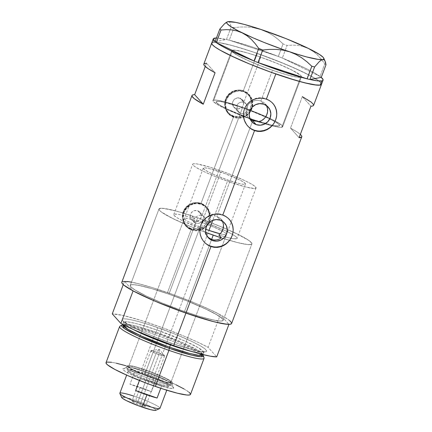 <?xml version="1.0" encoding="UTF-8"?>
<svg xmlns="http://www.w3.org/2000/svg" width="432" height="432" viewBox="0 0 432 432"><rect width="100%" height="100%" fill="white"/><g stroke="black" fill="none" stroke-linecap="round" stroke-linejoin="round"><path stroke-width="0.32" stroke-dasharray="2.16 1.62" d="M251.856 121.754L247.774 117.002L246.332 113.659L246.051 110.036L246.375 108.238L247.919 104.965L249.086 103.583L252.04 101.482L253.741 100.813L257.353 100.305L260.912 100.931L263.855 104.204L260.912 100.931L257.353 100.305L252.871 101.115L249.086 103.583L247.001 106.537L246.051 110.036L246.04 111.856L246.915 115.387L248.346 117.85L250.355 119.583L248.346 117.85A33.836 3.748 -159.4 0 1 216.151 101.752A33.836 3.748 -159.4 0 1 237.389 106.013L236.849 108.232L237.222 110.425L238.464 112.25L240.376 113.405L202.003 215.503L199.919 215.217L197.878 215.746L196.15 217.01L194.978 218.808A33.836 3.748 20.6 0 0 173.756 214.553A33.836 3.748 20.6 0 0 202.268 229.268L201.868 226.298L202.3 223.333L203.558 220.622L205.524 218.387L208.03 216.767L210.886 215.849L213.883 215.687L216.794 216.286L252.704 120.76L250.36 119.588M252.704 120.76L216.794 216.286L220.482 218.5L222.523 221.254L220.482 218.5L216.794 216.286L220.271 220.153L216.794 216.286L213.883 215.687L209.428 216.216L206.717 217.496L203.558 220.622L202.3 223.333L201.868 226.298L202.268 229.268L204.817 232.097A49.626 5.497 -159.4 0 1 158.971 208.996A49.626 5.497 -159.4 0 1 192.472 216.022L192.127 219.299L193.698 222.113L192.127 219.299L192.472 216.022L194.978 218.808L196.15 217.01L197.878 215.746L199.919 215.217L202.003 215.503L197.71 210.735A5.638 5.481 138 0 0 191.543 219.753A5.638 5.481 138 0 0 193.763 221.227L195.572 223.236L193.698 222.113L191.543 219.753M238.464 112.25L236.92 109.355L237.389 106.013L236.849 105.413L238.048 103.702L239.76 102.519L241.758 102.033L243.788 102.325L240.03 98.14A5.638 5.481 138 0 0 233.863 107.158A5.638 5.481 138 0 0 236.083 108.637L240.376 113.405L238.464 112.25L233.863 107.158M234.139 116.888L233.323 115.981A13.532 13.154 138 0 0 249.032 110.678A13.532 13.154 138 0 0 248.119 94.338A13.532 13.154 138 0 0 242.789 90.796L243.605 91.703A13.532 13.154 -42 0 1 248.935 95.245A13.532 13.154 -42 0 1 249.847 111.586A13.532 13.154 -42 0 1 234.139 116.888L239.285 117.601L244.366 116.284L248.611 113.146L251.37 108.659L252.234 103.507L251.057 98.48L248.027 94.333L243.605 91.703L238.459 90.99L233.377 92.308L229.133 95.445L226.373 99.932L225.509 105.084L226.687 110.111L229.716 114.259L234.139 116.888A13.532 13.154 -42 0 1 228.809 113.346A13.532 13.154 -42 0 1 227.896 97.006A13.532 13.154 -42 0 1 243.605 91.703L242.789 90.796A13.532 13.154 138 0 0 227.081 96.098A13.532 13.154 138 0 0 227.993 112.439A13.532 13.154 138 0 0 233.323 115.981L234.139 116.888M191.819 229.478L191.003 228.571A13.532 13.154 138 0 0 206.712 223.268A13.532 13.154 138 0 0 205.799 206.928A13.532 13.154 138 0 0 200.47 203.386L201.285 204.293A13.532 13.154 -42 0 1 206.615 207.835A13.532 13.154 -42 0 1 207.527 224.176A13.532 13.154 -42 0 1 191.819 229.478L196.965 230.191L202.046 228.874L206.291 225.736L209.05 221.249L209.914 216.097L208.737 211.07L205.708 206.923L201.285 204.293L196.139 203.58L191.057 204.898L186.813 208.035L184.054 212.522L183.19 217.674L184.367 222.701L187.396 226.849L191.819 229.478A13.532 13.154 -42 0 1 186.489 225.936A13.532 13.154 -42 0 1 185.576 209.596A13.532 13.154 -42 0 1 201.285 204.293L200.47 203.386A13.532 13.154 138 0 0 184.761 208.688A13.532 13.154 138 0 0 185.674 225.029A13.532 13.154 138 0 0 191.003 228.571L191.819 229.478M233.944 117.412A14.099 13.705 -42 0 1 228.388 113.724A14.099 13.705 -42 0 1 227.437 96.703A14.099 13.705 -42 0 1 243.805 91.179L243.378 90.704L240.737 90.083L238.032 90.013L232.853 91.487L228.539 94.851L225.693 99.581L224.759 104.917L225.887 110.036L227.189 112.288L228.944 114.237L233.944 117.412L233.518 116.937L238.923 117.725L244.301 116.462L248.816 113.303L250.511 111.137L251.743 108.664L252.439 106.007L252.59 103.248L252.196 100.516L251.278 97.913L249.869 95.537L245.84 91.859L243.378 90.704L257.38 53.455A58.649 6.496 -159.4 0 1 321.505 84.348L320.771 82.62L317.93 80.26L313.119 77.258L302.621 71.825L284.002 63.58L257.38 53.455L243.378 90.704L240.737 90.083L238.032 90.013L232.853 91.487L228.539 94.851L225.693 99.581L224.759 104.917L225.887 110.036L227.189 112.288L228.944 114.237L233.518 116.937L201.058 203.299L198.418 202.673L195.712 202.603L190.534 204.077L186.219 207.441L183.373 212.171L182.439 217.507L183.568 222.626L184.869 224.878L186.624 226.827L191.624 230.002A14.099 13.705 -42 0 1 186.068 226.314A14.099 13.705 -42 0 1 185.117 209.293A14.099 13.705 -42 0 1 201.485 203.769L201.058 203.299L233.518 116.937L238.923 117.725L244.301 116.462L248.816 113.303L250.511 111.137L251.743 108.664L252.439 106.007L252.59 103.248L251.278 97.913L249.869 95.537L248.038 93.501L245.84 91.859L243.378 90.704L243.805 91.179A14.099 13.705 -42 0 1 249.356 94.867A14.099 13.705 -42 0 1 250.306 111.888A14.099 13.705 -42 0 1 233.944 117.412L229.333 114.674L226.179 110.354L224.953 105.116L225.85 99.749L228.728 95.078L233.15 91.805L238.442 90.439L241.169 90.542L243.805 91.179L248.411 93.917L251.564 98.237L252.79 103.475L251.894 108.842L249.016 113.513L244.593 116.786L239.301 118.152L236.579 118.049L233.944 117.412M208.278 237.703L205.794 234.517L204.817 232.097L205.794 234.517L207.787 237.114M272.765 103.291A16.918 16.443 138 0 0 272.597 103.097A16.918 16.443 138 0 0 265.934 98.674L266.36 99.144L265.934 98.674A16.918 16.443 138 0 0 246.294 105.3A16.918 16.443 138 0 0 247.439 125.728A16.918 16.443 138 0 0 247.606 125.912M229.187 219.24A16.918 16.443 138 0 0 229.014 219.046A16.918 16.443 138 0 0 222.35 214.623L222.777 215.093L222.35 214.623A16.918 16.443 138 0 0 202.711 221.249A16.918 16.443 138 0 0 203.855 241.677A16.918 16.443 138 0 0 204.023 241.861M209.299 238.324L207.322 236.639M184.518 311.521L211.604 239.468L184.518 311.521L161.989 302.956L146.237 295.979L135.119 290.05L130.88 286.843L130.237 285.46L131.382 284.742L134.271 284.72L141.604 285.989L151.967 288.706L168.912 294.17A49.626 5.497 20.6 0 0 130.259 285.385A49.626 5.497 20.6 0 0 184.518 311.521A49.626 5.497 20.6 0 0 223.171 320.306A49.626 5.497 20.6 0 0 168.912 294.17L187.045 300.953L203.607 308.027L216.076 314.312L222.55 318.848L223.193 320.236L222.048 320.949L219.164 320.971L214.645 320.296L201.469 316.985L184.518 311.521A49.626 5.497 20.6 0 0 223.171 320.306A49.626 5.497 20.6 0 0 168.912 294.17L197.624 217.782A49.626 5.497 -159.4 0 1 251.883 243.918A49.626 5.497 -159.4 0 1 229.592 240.424A49.626 5.497 -159.4 0 1 223.322 238.502A49.626 5.497 -159.4 0 1 221.395 237.886L237.384 242.563L247.876 244.582L238.626 242.87L221.395 237.886A49.626 5.497 -159.4 0 0 223.322 238.502A49.626 5.497 -159.4 0 0 229.592 240.424A49.626 5.497 -159.4 0 0 251.883 243.918L223.171 320.306L251.883 243.918A49.626 5.497 -159.4 0 0 202.878 219.656L223.096 227.578L239.879 235.283L248.6 240.278L251.624 242.914L251.829 244.031L251.381 244.382L247.887 244.582L251.554 244.291L251.807 243.232L248.859 240.462L235.91 233.323L220.153 226.346L197.624 217.782L168.912 294.17L151.967 288.706L138.785 285.395L134.271 284.72L131.382 284.742L130.588 285.012L130.334 286.07L131.868 287.771L135.119 290.05L146.237 295.979L161.989 302.956L179.987 309.911L197.489 315.792L211.826 319.707L220.817 321.052L222.842 320.679L223.193 320.236L223.096 319.621L221.567 317.92L218.311 315.641L207.198 309.712L187.045 300.953L168.912 294.17A49.626 5.497 20.6 0 0 130.259 285.385A49.626 5.497 20.6 0 0 184.518 311.521L209.207 245.846L184.518 311.521M193.698 222.113L195.572 223.236L198.898 223.36L201.76 221.6L202.878 219.656L201.76 221.6L199.962 222.966L197.78 223.538L195.572 223.236L193.763 221.227L195.907 221.524L198.974 220.406L200.945 217.798L201.301 215.649L200.815 213.554L199.552 211.826L197.71 210.735L194.481 210.605L191.678 212.29L190.242 215.217L190.658 218.403L191.921 220.131L193.763 221.227A5.638 5.481 138 0 0 199.93 212.209A5.638 5.481 138 0 0 197.71 210.735L202.003 215.503L204.536 217.361L205.648 220.325L205.384 222.442L202.878 219.656L205.384 222.442L205.648 220.325L205.097 218.268L203.818 216.578L202.003 215.503L240.376 113.405L236.083 108.637L238.226 108.934L241.294 107.816L242.779 106.196L243.551 104.15L243.135 100.964L241.007 98.599L237.886 97.848L234.819 98.96L232.848 101.569L232.492 103.718L233.523 106.742L236.083 108.637A5.638 5.481 138 0 0 242.249 99.619A5.638 5.481 138 0 0 240.03 98.14L243.788 102.325L241.758 102.033L239.76 102.519L238.048 103.702L236.849 105.413A37.222 4.12 20.6 0 0 212.987 100.559A37.222 4.12 20.6 0 0 248.886 118.444L248.346 117.85L227.669 109.269L220.455 105.532L216.616 102.789L216.124 101.903L216.621 101.385L220.471 101.498L227.691 103.102L237.389 106.013L236.849 105.413L225.99 102.13L217.874 100.3L213.527 100.148L212.954 100.721L213.489 101.698L217.771 104.749L225.828 108.918L236.655 113.686L248.886 118.444M260.75 57.202L243.788 102.325L260.75 57.202L277.646 63.628L291.935 70.076L300.24 75.017L301.385 76.291L301.196 77.085L298.436 77.306L292.934 76.356L285.163 74.315L272.457 70.216A37.222 4.12 -159.4 0 1 231.757 50.614A37.222 4.12 -159.4 0 1 260.75 57.202A37.222 4.12 -159.4 0 1 301.444 76.804A37.222 4.12 -159.4 0 1 272.457 70.216L258.854 65.129L246.434 59.821L237.082 55.112L232.222 51.705L231.741 50.668L232.6 50.128L238.156 50.62L248.038 53.104L260.75 57.202M266.657 105.926L263.99 102.622L260.912 100.931L272.457 70.216L260.912 100.931L263.99 102.622L266.247 105.176L266.998 106.699M203.521 204.449L201.058 203.299L198.418 202.673L195.712 202.603L193.061 203.078L188.222 205.556L184.577 209.687L183.373 212.171L182.439 217.507L183.568 222.626L184.869 224.878L186.624 226.827L191.198 229.527L196.603 230.315L201.982 229.052L206.496 225.893L208.192 223.727L209.423 221.254L210.119 218.597L210.271 215.838L209.876 213.106L208.958 210.508L205.718 206.091L203.521 204.449L201.058 203.299L201.485 203.769A14.099 13.705 -42 0 1 207.036 207.457A14.099 13.705 -42 0 1 207.986 224.478A14.099 13.705 -42 0 1 191.624 230.002L191.198 229.527L167.492 292.594L191.198 229.527L196.603 230.315L201.982 229.052L206.496 225.893L208.192 223.727L209.423 221.254L210.119 218.597L210.271 215.838L209.477 211.777L206.669 207.052L203.521 204.449M231.53 322.672L231.617 323.476A58.649 6.496 20.6 0 0 167.492 292.594A58.649 6.496 20.6 0 0 121.813 282.209M302.33 96.644L290.498 128.126A58.649 6.496 -159.4 0 1 300.343 134.384L297.248 132.073L290.498 128.126L299.101 137.689L290.498 128.126L302.33 96.644L310.932 106.207L302.33 96.644A58.649 6.496 20.6 0 1 313.616 105.332M247.774 109.636L268.342 118.211L275.432 121.921L279.115 124.61L279.526 125.464L278.948 125.95L274.946 125.777L267.608 124.114L257.828 121.16L258.363 121.759L269.303 125.08L277.538 126.97L280.303 127.294L282.042 127.186L282.695 126.652L282.242 125.701L278.116 122.699L270.184 118.562L247.234 109.037L247.774 109.636L246.694 111.667L244.874 113.103L242.644 113.708L240.376 113.405L242.644 113.708L244.874 113.103L246.694 111.667L247.774 109.636A33.836 3.748 -159.4 0 1 279.504 125.561A33.836 3.748 -159.4 0 1 257.828 121.16L258.363 121.759A37.222 4.12 20.6 0 0 265.016 123.854A37.222 4.12 20.6 0 0 272.079 125.804A37.222 4.12 20.6 0 0 282.668 126.754A37.222 4.12 20.6 0 0 247.234 109.037L247.217 105.943L246.272 104.107L243.788 102.325L245.56 103.356L246.829 104.981L247.417 106.969L247.234 109.037L247.774 109.636M194.978 218.808L185.636 215.995L178.54 214.375L174.49 214.115L173.767 214.52L173.95 215.26L176.969 217.674L183.217 221.081L202.268 229.268L204.817 232.097L188.66 225.715L171.639 217.96L161.185 211.864L159.354 210.168L158.976 208.985L161.152 208.256L164.36 208.483L177.73 211.48L192.472 216.022L194.978 218.808M213.014 42.314L214.591 38.119L213.014 42.314L218.851 42.579L232.891 45.738L252.067 51.635L273.451 59.368L293.792 67.765L309.998 75.541L319.594 81.513L321.408 83.527L321.505 84.343A58.649 6.496 20.6 0 0 273.856 59.524A58.649 6.496 20.6 0 0 213.014 42.314A58.649 6.496 20.6 0 0 211.702 43.076A58.649 6.496 -159.4 0 1 257.38 53.455L242.05 48.406L228.836 44.674L218.878 42.584L213.025 42.314M206.491 63.185L215.093 72.749L206.491 63.185L205.254 66.485L206.491 63.185A58.649 6.496 20.6 0 0 203.812 64.06M229.721 320.663L223.231 316.397L212.738 310.959L199.141 304.83L183.616 298.523L167.492 292.594L152.167 287.545L138.953 283.813L128.99 281.723M123.142 281.448L122.202 281.772M218.846 235.057L227.615 237.535L233.874 238.766L236.903 238.599L237.092 237.989L236.369 237.055L232.33 234.311L225.239 230.677L205.384 222.442A33.836 3.748 20.6 0 1 237.103 238.361A33.836 3.748 20.6 0 1 230.969 238.291A33.836 3.748 20.6 0 1 224.926 236.839A33.836 3.748 20.6 0 1 218.846 235.057M192.083 95.353L194.659 94.662M301.05 135.086L301.768 136.188M313.513 105.516L313.6 104.711M213.683 246.861L216.95 246.991M228.609 241.423L230.607 238.783M232.913 232.643L233.134 229.376M230.035 220.304L227.88 217.906L225.288 215.989L222.35 214.623L219.191 213.862L215.919 213.732L212.674 214.245L209.569 215.374L206.728 217.08L204.26 219.299L202.262 221.94L200.81 224.905L199.957 228.08L199.735 231.341L200.156 234.571L201.204 237.632L202.835 240.419L204.989 242.816L207.581 244.733M257.261 130.912L260.528 131.042M272.187 125.474L274.19 122.834M276.496 116.694L276.718 113.432M273.618 104.355L271.463 101.957L268.866 100.04L265.934 98.674L262.769 97.913L259.502 97.783L256.257 98.296L253.152 99.425L250.312 101.131L247.844 103.351L245.846 105.991L244.393 108.956L243.535 112.131L243.319 115.398L243.74 118.622L244.782 121.684L246.418 124.47L248.573 126.868L251.165 128.785M265.232 103.804L268.175 107.071M256.937 121.279L257.828 121.16L256.937 121.279M201.485 203.769L206.091 206.507L209.245 210.827L210.47 216.065L209.574 221.432L206.696 226.103L202.273 229.376L196.981 230.742L194.26 230.639L191.624 230.002L187.013 227.264L183.859 222.944L182.984 220.396L182.633 217.706L183.53 212.339L186.408 207.668L190.831 204.395L196.123 203.029L201.485 203.769M191.003 228.571L186.581 225.941L183.551 221.794L182.374 216.767L183.233 211.615L185.998 207.128L190.242 203.99L195.323 202.678L200.47 203.386L204.892 206.015L207.922 210.163L209.099 215.19L208.235 220.342L205.475 224.829L201.231 227.966L196.15 229.284L191.003 228.571M233.323 115.981L228.901 113.351L225.871 109.204L224.694 104.177L225.558 99.025L228.317 94.538L232.562 91.4L237.643 90.083L242.789 90.796L247.212 93.425L250.241 97.573L251.419 102.6L250.555 107.752L247.795 112.239L243.551 115.376L238.469 116.694L233.323 115.981M242.249 99.619L246.272 104.107M199.93 212.209L204.536 217.361M258.363 121.759A37.222 4.12 20.6 0 0 265.016 123.854A37.222 4.12 20.6 0 0 272.079 125.804A37.222 4.12 20.6 0 0 281.837 127.235L300.607 77.285L281.837 127.235A37.222 4.12 20.6 0 0 282.668 126.754A37.222 4.12 20.6 0 0 252.428 111.002A37.222 4.12 20.6 0 0 213.818 100.078L232.594 50.134A37.222 4.12 -159.4 0 1 271.204 61.052A37.222 4.12 -159.4 0 1 301.444 76.804A37.222 4.12 -159.4 0 1 300.607 77.285L301.46 76.745L300.974 75.708L294.138 71.215L283.856 66.28L270.95 60.955L257.375 56.047L245.209 52.304L234.754 50.112L232.594 50.134L231.741 50.674L232.227 51.71L234.036 53.217L239.063 56.203L249.345 61.139L262.256 66.463L275.827 71.372L287.993 75.114L296.903 77.117L300.607 77.285A37.222 4.12 -159.4 0 1 261.997 66.366A37.222 4.12 -159.4 0 1 231.757 50.614A37.222 4.12 -159.4 0 1 232.594 50.134L213.818 100.078A37.222 4.12 20.6 0 0 212.987 100.559A37.222 4.12 20.6 0 0 250.015 118.859M320.857 77.063A58.649 6.496 -159.4 0 1 321.251 77.387A58.649 6.496 -159.4 0 0 320.857 77.063L320.004 76.415A58.649 6.496 -159.4 0 1 320.468 76.761L320.857 77.063M254.405 27.783L247.687 27.005L240.829 27L233.966 27.626L229.246 40.181L278.267 56.435A58.649 6.496 -159.4 0 1 279.693 56.997L278.338 56.457L283.057 43.902L278.159 39.388L272.884 35.392L267.143 32.022L260.89 29.435L254.405 27.783L247.687 27.005L240.829 27L233.966 27.626L229.246 40.181L228.307 39.965A58.649 6.496 -159.4 0 1 229.316 40.208L226.46 39.533L230.137 29.749L226.46 39.533L215.104 41.639A58.649 6.496 -159.4 0 0 215.498 41.958A58.649 6.496 -159.4 0 1 215.104 41.639L226.444 39.533A58.649 6.496 -159.4 0 1 227.405 39.755L216.459 38A58.649 6.496 -159.4 0 1 226.444 39.533A58.649 6.496 -159.4 0 1 227.405 39.755L228.307 39.965A58.649 6.496 -159.4 0 1 229.316 40.208A58.649 6.496 -159.4 0 1 278.267 56.435A58.649 6.496 -159.4 0 1 279.693 56.997L280.984 57.515A58.649 6.496 -159.4 0 1 282.393 58.082A58.649 6.496 -159.4 0 1 320.004 76.415A58.649 6.496 -159.4 0 1 320.468 76.761L320.058 76.442L324.778 63.882L321.235 59.119L317.358 54.859L313.06 51.224L308.297 48.362L303.269 46.44L297.999 45.392L292.55 45.122L287.059 45.5L282.339 58.055L280.984 57.515A58.649 6.496 -159.4 0 1 282.393 58.082L320.058 76.442L324.778 63.882L321.235 59.119L317.358 54.859L313.06 51.224M309.911 79.488A58.649 6.496 -159.4 0 1 308.956 79.272A58.649 6.496 -159.4 0 0 309.911 79.488M258.088 62.586A58.649 6.496 -159.4 0 1 256.667 62.024A58.649 6.496 -159.4 0 0 258.088 62.586M216.356 42.611A58.649 6.496 -159.4 0 1 215.892 42.266A58.649 6.496 -159.4 0 0 216.356 42.611M308.054 79.061A58.649 6.496 -159.4 0 1 307.039 78.818A58.649 6.496 -159.4 0 0 308.054 79.061M255.371 61.511A58.649 6.496 -159.4 0 1 253.967 60.944A58.649 6.496 -159.4 0 0 255.371 61.511M227.178 21.913L226.222 22.426M230.137 29.749L231.179 26.973L230.132 22.896L229.176 21.875L230.132 22.896L231.179 26.973L230.137 29.749M323.989 59.729L324.945 60.755M233.966 27.626L231.179 26.973L233.966 27.626M303.269 46.44L297.999 45.392L292.55 45.122L287.059 45.5L283.057 43.902L278.159 39.388L272.884 35.392L267.143 32.022M325.987 64.827L324.778 63.882L325.987 64.827M282.393 58.082L305.505 68.256L314.096 72.722L320.004 76.415L282.393 58.082M229.316 40.208L251.915 46.861L278.267 56.435L229.316 40.208M283.057 43.902L278.338 56.457L282.339 58.055L287.059 45.5L283.057 43.902M250.312 118.967L236.812 113.751L224.991 108.518L218.322 105.068L213.457 101.66L212.971 100.618L213.818 100.078L217.523 100.246L226.433 102.254L238.604 105.991L252.175 110.9L265.086 116.23L275.368 121.165L281.459 124.956L282.609 126.236L282.425 127.03L279.677 127.251L271.814 125.739L260.302 122.391M153.101 380.052A24.251 2.684 -159.4 0 1 126.835 367.054A24.251 2.684 -159.4 0 1 145.476 371.574L143.991 373.793A27.184 3.013 20.6 0 0 123.093 368.723A27.184 3.013 20.6 0 0 152.539 383.297L153.652 378.583A24.251 2.684 -159.4 0 1 127.143 365.812A24.251 2.684 -159.4 0 1 146.027 370.105L145.476 371.574A24.251 2.684 20.6 0 0 126.587 367.281A24.251 2.684 20.6 0 0 153.101 380.052A24.251 2.684 20.6 0 0 171.99 384.345A24.251 2.684 20.6 0 0 145.476 371.574L146.027 370.105A24.251 2.684 -159.4 0 1 172.541 382.876A24.251 2.684 -159.4 0 1 153.652 378.583L152.539 383.297L157.356 384.912L169.036 388.103L173.092 388.46L173.718 388.066L172.055 386.213L162.994 381.38L148.97 375.592L134.708 370.796L127.489 368.982L123.433 368.626L122.807 369.02L124.475 370.872L129.762 373.896L142.603 379.577L152.539 383.297A27.184 3.013 20.6 0 0 173.669 387.731A27.184 3.013 20.6 0 0 143.991 373.793L145.476 371.574A24.251 2.684 -159.4 0 1 171.952 384.016A24.251 2.684 -159.4 0 1 153.101 380.052M220.207 233.842A22.556 2.5 -159.4 0 0 226.546 234.392A22.556 2.5 -159.4 0 0 201.879 222.512L188.19 218.522L184.82 218.225L184.302 218.554L184.594 219.181L187.537 221.243L193.207 224.1L205.691 229.219A22.556 2.5 -159.4 0 1 184.313 218.522A22.556 2.5 -159.4 0 1 201.879 222.512L146.291 370.402A22.556 2.5 20.6 0 0 128.725 366.406A22.556 2.5 20.6 0 0 153.387 378.292L208.975 230.402L153.387 378.292L164.365 381.667L169.133 382.585L170.969 382.25L169.582 380.711L165.191 378.205L150.428 371.898L135.319 367.027L130.545 366.109L128.714 366.444L130.097 367.983L134.487 370.489L145.147 375.208L153.387 378.292A22.556 2.5 20.6 0 0 170.959 382.282A22.556 2.5 20.6 0 0 146.291 370.402L201.879 222.512L214.056 227.221L223.317 231.665L226.265 233.728L226.557 234.36L224.721 234.695L219.953 233.777M211.604 239.468L209.207 245.846L211.604 239.468M204.055 357.869A45.117 4.995 20.6 0 0 154.732 334.568L155.606 333.094A43.697 4.838 -159.4 0 1 202.943 354.947M122.661 324.772L125.971 324.864L155.606 333.094L156.114 332.224L136.091 326.02L127.008 324.151L122.737 324.637A42.86 4.747 20.6 0 1 156.114 332.224L156.962 329.978A2.257 0.47 -70.8 0 0 157.394 327.488C144.92 322.915 118.136 315.187 122.818 320.825C128.639 326.862 159.678 339.325 171.585 343.262A2.257 0.47 -70.8 0 0 171.536 343.229A2.257 0.47 -70.8 0 0 170.613 344.536A2.257 0.47 109.2 0 1 171.536 343.229A2.257 0.47 109.2 0 1 171.585 343.262L190.388 349.191L198.968 351.238L204.584 351.923L206.426 351.583L206.739 351.184L205.259 349.078L200.27 345.794L192.197 341.615L173.88 333.655L149.402 324.799L138.591 321.559L130.01 319.513L124.394 318.827L123.277 318.913L122.234 319.567L122.818 320.825L125.005 322.645L136.782 329.13L151.103 335.475L171.585 343.262C184.059 347.836 210.843 355.563 206.156 349.92C200.34 343.888 169.295 331.425 157.394 327.488A2.257 0.47 109.2 0 1 156.962 329.978A42.86 4.747 -159.4 0 1 203.823 352.555A42.86 4.747 -159.4 0 1 191.678 351.475L199.978 353.09L203.823 352.555L202.975 354.802A42.86 4.747 20.6 0 0 156.114 332.224L155.606 333.094L178.011 341.712L200.394 352.836L202.916 354.915M122.737 324.637L123.579 322.391A42.86 4.747 -159.4 0 1 156.962 329.978L185.063 341.102L198.801 348.019L203.823 352.555L204.595 351.691L202.624 351.718L194.017 350.104C187.742 348.554 180.247 346.264 171.536 343.229C161.487 339.709 152.048 335.988 143.219 332.084L129.346 325.269L123.563 321.235L123.579 322.391A42.86 4.747 -159.4 0 0 133.423 329.578L125.896 325.166L123.579 322.391L127.85 321.905L136.939 323.779L156.962 329.978L156.114 332.224L184.221 343.348L197.959 350.266L202.975 354.802M190.496 394.416A45.117 4.995 20.6 0 0 141.167 370.656L154.732 334.568A45.117 4.995 -159.4 0 1 204.061 358.328M130.993 282.053L140.837 284.299L153.306 287.896L174.906 295.245L196.803 303.836L209.779 309.56L220.336 314.793L208.105 347.323A58.649 6.496 20.6 0 0 155.266 325.123A58.649 6.496 20.6 0 0 112.266 313.864L123.309 315.522L141.08 320.425L162.68 327.775L184.572 336.366L197.548 342.09L208.105 347.323L216.707 356.886L208.105 347.323L220.336 314.793L228.938 324.356L220.336 314.793A58.649 6.496 -159.4 0 0 167.492 292.594A58.649 6.496 -159.4 0 0 124.497 281.335L127.289 281.497M123.255 284.634L124.497 281.335L133.099 290.898L124.497 281.335L123.255 284.634M119.594 326.581A45.117 4.995 -159.4 0 1 154.732 334.568L141.167 370.656A45.117 4.995 20.6 0 0 106.029 362.669M106.013 362.734L107.05 362.086M111.553 362.291L116.343 363.215M125.761 365.688L141.167 370.656L153.571 375.219L175.975 384.782M184.043 388.967L189.038 392.251M190.426 393.795L190.199 394.756M121.867 325.026A43.697 4.838 -159.4 0 1 155.606 333.094L154.732 334.568A45.117 4.995 20.6 0 0 119.902 326.241M205.745 232.443A49.626 5.497 -159.4 0 1 158.971 208.996A49.626 5.497 -159.4 0 1 197.624 217.782L180.679 212.317L170.316 209.596L161.325 208.251L159.3 208.624L159.046 209.682L160.58 211.383L163.831 213.662L174.949 219.591L190.706 226.562L205.745 232.443M146.027 370.105L154.888 373.421L166.347 378.491L171.061 381.186L172.552 382.844L171.99 383.195L168.372 382.871L157.95 380.03L144.79 375.268L133.337 370.197L127.445 366.525L127.132 365.85L127.688 365.499L129.098 365.488L134.228 366.476L146.027 370.105M155.714 410.324A18.274 2.025 20.6 0 0 135.923 400.534L136.534 397.04A21.433 2.376 -159.4 0 1 159.743 408.532M158.884 354.64A7.333 0.81 -159.4 0 1 150.865 350.779A7.333 0.81 -159.4 0 1 156.578 352.08L137.646 402.446A7.333 0.81 20.6 0 0 131.933 401.144A7.333 0.81 20.6 0 0 139.952 405.005L158.884 354.64L159.268 349.261L156.578 352.08L151.038 350.681L152.728 352.102L158.884 354.64L163.285 355.93L164.527 355.752L156.578 352.08L159.268 349.261L158.884 354.64L139.952 405.005L143.516 406.107L145.665 406.296L143.786 404.978L138.985 402.932L134.077 401.35L131.933 401.155L133.807 402.473L139.952 405.005A7.333 0.81 20.6 0 0 145.66 406.307A7.333 0.81 20.6 0 0 137.646 402.446L156.578 352.08A7.333 0.81 -159.4 0 1 164.592 355.941A7.333 0.81 -159.4 0 1 158.884 354.64M161.827 385.436L160.758 388.271L161.827 385.436A21.433 2.376 20.6 0 0 168.107 386.284A21.433 2.376 20.6 0 0 156.163 379.139A21.433 2.376 -159.4 0 1 168.323 386.084A21.433 2.376 -159.4 0 1 161.827 385.436L151.632 382.288A21.433 2.376 20.6 0 0 161.827 385.436L140.368 377.946A21.433 2.376 20.6 0 0 151.632 382.288L140.368 377.946A21.433 2.376 -159.4 0 1 128.201 371.002A21.433 2.376 -159.4 0 1 134.703 371.65L144.893 374.798L145.109 373.55A22.556 2.5 -159.4 0 1 169.544 385.641A22.556 2.5 -159.4 0 1 152.204 381.44L151.632 382.288L152.204 381.44A22.556 2.5 20.6 0 0 169.776 385.43A22.556 2.5 20.6 0 0 145.109 373.55L220.811 172.147A22.556 2.5 -159.4 0 1 245.479 184.027A22.556 2.5 -159.4 0 1 227.907 180.036L212.771 220.298L227.907 180.036L238.885 183.411L243.653 184.329L245.484 183.994L244.102 182.455L239.711 179.95L224.948 173.642L209.833 168.772L205.065 167.848L203.234 168.188L204.617 169.727L209.007 172.233L215.735 175.327L227.907 180.036A22.556 2.5 -159.4 0 1 203.245 168.151A22.556 2.5 -159.4 0 1 220.811 172.147L145.109 373.55A22.556 2.5 20.6 0 0 127.543 369.554A22.556 2.5 20.6 0 0 152.204 381.44L208.975 230.402L152.204 381.44A22.556 2.5 -159.4 0 1 127.575 369.868A22.556 2.5 -159.4 0 1 145.109 373.55L144.893 374.798L156.163 379.139A21.433 2.376 20.6 0 0 144.893 374.798A21.433 2.376 20.6 0 0 134.703 371.65A21.433 2.376 20.6 0 0 128.234 371.299A21.433 2.376 20.6 0 0 140.368 377.946L161.827 385.436M151.427 391.732L156.163 379.139L134.703 371.65L129.967 384.242A21.433 2.376 -159.4 0 1 140.162 387.391A21.433 2.376 -159.4 0 1 151.427 391.732L156.163 379.139L134.703 371.65L129.967 384.242L151.427 391.732L129.967 384.242L140.162 387.391L136.534 397.04L140.162 387.391L151.427 391.732M159.964 408.326A21.433 2.376 20.6 0 0 136.534 397.04A21.433 2.376 20.6 0 0 119.842 393.25M253.147 119.572L253.012 119.929L253.147 119.572A33.836 3.748 -159.4 0 1 216.151 101.752A33.836 3.748 -159.4 0 1 242.509 107.741A33.836 3.748 -159.4 0 1 279.504 125.561A33.836 3.748 -159.4 0 1 253.147 119.572L237.789 113.729L227.043 108.977L219.467 104.933L217.247 103.378L216.14 101.801L217.755 101.245L223.889 102.163L242.509 107.741L219.04 170.176L242.509 107.741L257.866 113.584L268.612 118.336L276.188 122.38L278.408 123.935L279.515 125.512L277.895 126.068L271.766 125.15L253.147 119.572M252.196 122.11L229.684 182.007A33.836 3.748 20.6 0 0 256.036 187.996A33.836 3.748 20.6 0 0 219.04 170.176A33.836 3.748 20.6 0 0 192.688 164.187A33.836 3.748 20.6 0 0 229.684 182.007L252.196 122.11M229.684 182.007L214.321 176.164L203.58 171.407L195.998 167.368L193.779 165.812L192.672 164.236L193.45 163.744L196.825 163.901L210.195 167.26L228.339 173.594L245.144 180.77L251.197 183.908L254.939 186.37L256.052 187.947L254.432 188.503L246.148 187.072L229.684 182.007M139.412 380.479L140.368 377.946L139.412 380.479M121.921 397.834L121.684 397.327L122.105 397.062L123.169 397.051M124.832 397.3L132.689 399.443L145.784 404.341L153.29 407.948L155.671 409.617L155.909 410.13L155.488 410.395M133.823 396.122A21.433 2.376 -159.4 0 1 136.534 397.04L135.923 400.534A18.274 2.025 20.6 0 0 121.721 397.548M173.756 214.553L192.688 164.187M248.935 95.245L248.119 94.338M206.615 207.835L205.799 206.928M228.388 113.724L228.026 113.319M186.068 226.314L185.706 225.909M247.439 125.728L247.779 126.106M203.855 241.677L204.196 242.055M130.259 285.385L158.971 208.996L130.259 285.385M231.757 50.614L212.987 100.559L231.757 50.614M282.668 126.754L301.444 76.804L282.668 126.754M229.014 219.046L229.354 219.424M272.597 103.097L272.938 103.475M221.054 219.089L224.597 223.02M207.036 207.457L206.669 207.052M249.356 94.867L248.989 94.457M186.489 225.936L185.674 225.029M228.809 113.346L227.993 112.439M256.036 187.996L237.103 238.361M126.835 367.054L123.093 368.723M184.313 218.522L128.725 366.406M127.143 365.812L126.587 367.281M122.569 324.869L125.971 324.864M202.948 355.082L200.394 352.836M172.541 382.876L171.99 384.345M226.546 234.392L170.959 382.282M171.952 384.016L173.669 387.731M150.865 350.779L131.933 401.144M151.038 350.681L159.268 349.261L164.527 355.752M168.323 386.084L166.774 390.199M168.107 386.284L169.544 385.641M245.479 184.027L169.776 385.43M203.245 168.151L127.543 369.554M127.575 369.868L128.234 371.299M128.201 371.002L126.657 375.116M164.592 355.941L145.66 406.307"/><path stroke-width="0.65" d="M212.598 240.57A10.973 10.665 -42 0 1 208.278 237.703A10.973 10.665 -42 0 1 207.533 224.451A10.973 10.665 -42 0 1 220.271 220.153L223.857 222.28L226.314 225.644L227.27 229.721L226.573 233.901L224.332 237.535L220.887 240.084L216.767 241.148L212.598 240.57L209.012 238.437L206.555 235.078L205.6 231.001L206.296 226.822L208.537 223.182L211.982 220.639L216.103 219.575L220.271 220.153A10.973 10.665 -42 0 1 224.597 223.02A10.973 10.665 -42 0 1 225.337 236.272A10.973 10.665 -42 0 1 212.598 240.57L211.604 239.468L212.598 240.57M209.299 238.324L211.604 239.468L207.787 237.114M256.181 124.621A10.973 10.665 -42 0 1 251.856 121.754A10.973 10.665 -42 0 1 251.116 108.502A10.973 10.665 -42 0 1 263.855 104.204L267.44 106.337L269.897 109.696L270.848 113.773L270.151 117.952L267.91 121.592L264.47 124.135L260.35 125.199L256.181 124.621L252.59 122.494L250.133 119.129L249.183 115.052L249.88 110.873L252.121 107.239L255.566 104.69L259.686 103.626L263.855 104.204A10.973 10.665 -42 0 1 268.175 107.071A10.973 10.665 -42 0 1 268.92 120.323A10.973 10.665 -42 0 1 256.181 124.621L252.704 120.76L256.181 124.621M250.355 119.583L252.704 120.76L256.937 121.279L252.704 120.76L253.012 119.929L252.704 120.76M247.606 125.912A16.918 16.443 138 0 0 254.102 130.151L254.529 130.626L251.559 129.233L248.913 127.251L246.715 124.794L244.382 120.404L243.41 115.517L243.583 112.19L244.426 108.994L245.905 106.024L247.952 103.432L250.479 101.299L253.384 99.684L256.543 98.642L259.853 98.194L263.169 98.366L266.36 99.144L269.298 100.51L271.841 102.379L273.937 104.711L275.481 107.395L276.448 110.365L276.809 113.513L276.55 116.732L275.675 119.912L274.228 122.899L272.268 125.599L269.87 127.877L267.122 129.654L264.098 130.869L260.928 131.452L257.688 131.371L254.529 130.626L222.777 215.093L225.715 216.454L228.263 218.327L230.353 220.66L231.898 223.344L232.87 226.314L233.226 229.462L232.967 232.681L232.092 235.861L230.65 238.847L228.685 241.542L226.287 243.826L223.538 245.603L220.514 246.818L217.345 247.401L214.105 247.32L210.946 246.575L207.981 245.182L205.335 243.2L203.132 240.743L201.431 237.886L200.313 234.754L199.827 231.466L200.005 228.139L200.842 224.942L202.327 221.972L204.374 219.38L206.896 217.247L209.806 215.627L212.96 214.591L216.27 214.142L219.586 214.315L222.777 215.093L254.529 130.626L251.559 129.233L248.913 127.251L246.715 124.794L245.014 121.937L243.896 118.805L243.41 115.517L243.583 112.19L244.426 108.994L245.905 106.024L247.952 103.432L250.479 101.299L253.384 99.684L256.543 98.642L259.853 98.194L263.169 98.366L266.36 99.144L275.827 73.964L266.36 99.144L269.298 100.51L271.841 102.379L273.937 104.711L275.481 107.395L276.448 110.365L276.809 113.513L276.55 116.732L275.675 119.912L274.228 122.899L272.268 125.599L269.87 127.877L267.122 129.654L264.098 130.869L260.928 131.452L257.688 131.371L254.529 130.626L254.102 130.151A16.918 16.443 138 0 0 273.661 123.633A16.918 16.443 138 0 0 272.765 103.291M204.023 241.861A16.918 16.443 138 0 0 210.519 246.1L210.946 246.575L185.938 313.097A58.649 6.496 20.6 0 0 231.617 323.482L301.784 136.809A58.649 6.496 -159.4 0 1 299.101 137.689L310.932 106.207A58.649 6.496 20.6 0 0 313.616 105.332L312.617 106.018L310.932 106.207L299.101 137.689L301.682 136.998L301.768 136.188M323.082 80.147A58.649 6.496 -159.4 0 1 321.764 80.908L322.844 80.476L323.12 79.742L321.251 77.387L309.911 79.488L308.956 79.272L309.895 79.493L321.251 77.387A58.649 6.496 -159.4 0 1 323.082 80.147L321.505 84.348A58.649 6.496 -159.4 0 1 275.827 73.964A58.649 6.496 -159.4 0 1 211.702 43.076A58.649 6.496 20.6 0 0 259.346 67.894A58.649 6.496 20.6 0 0 320.188 85.104A58.649 6.496 20.6 0 0 321.505 84.348L313.616 105.332M301.05 135.086L300.343 134.384A58.649 6.496 -159.4 0 1 301.784 136.809M219.586 214.315L222.777 215.093L225.715 216.454L228.263 218.327L230.353 220.66L231.898 223.344L232.87 226.314L233.226 229.462L232.967 232.681L232.092 235.861L230.65 238.847L228.685 241.542L226.287 243.826L223.538 245.603L220.514 246.818L217.345 247.401L214.105 247.32L210.946 246.575L207.981 245.182L205.335 243.2L203.132 240.743L201.431 237.886L200.313 234.754L199.827 231.466L200.005 228.139L200.842 224.942L202.327 221.972L204.374 219.38L206.896 217.247L209.806 215.627L212.96 214.591L216.27 214.142L219.586 214.315M211.675 43.162L212.431 44.798L211.702 43.07L203.812 64.06A58.649 6.496 20.6 0 0 215.093 72.749L203.261 104.225A58.649 6.496 -159.4 0 1 191.981 95.537L121.813 282.209A58.649 6.496 20.6 0 0 185.938 313.097L210.946 246.575L210.519 246.1A16.918 16.443 138 0 0 230.083 239.582A16.918 16.443 138 0 0 229.187 219.24M194.659 94.662L205.254 66.485L194.659 94.662L203.261 104.225L194.659 94.662A58.649 6.496 -159.4 0 0 191.981 95.537M128.99 281.723L123.142 281.448M122.202 281.772L121.786 282.296L121.905 283.019L123.709 285.028L133.288 291.001L154.289 300.866L175.192 309.215L196.328 316.591L214.477 321.878L226.881 324.27L230.294 324.243L231.644 323.395M231.53 322.672L229.721 320.663M321.532 84.251L320.188 85.104L321.764 80.908L320.188 85.104L314.35 84.839L308.129 83.641L295.893 80.433L270.518 72.079L249.248 63.855L230.618 55.615L220.109 50.177L215.287 47.174L212.441 44.804L215.271 47.158L220.082 50.161L234.819 57.586L249.199 63.839L270.47 72.058L286.216 77.458L304.366 82.744L316.764 85.131L320.177 85.104L321.527 84.262M213.025 42.314L212.085 42.633L213.014 42.314M260.08 121.295L258.363 121.759L261.7 120.555L260.08 121.295M263.196 119.551L261.7 120.555L264.524 118.319L263.196 119.551M265.658 116.883L264.524 118.319L266.566 115.295L265.658 116.883M267.214 113.594L266.566 115.295L267.592 111.839L267.214 113.594M267.678 110.074L267.592 111.839L267.484 108.346L267.678 110.074M266.998 106.699L267.484 108.346L266.247 105.176M214.11 240.003L211.604 239.468L214.11 240.003L216.675 239.9L214.11 240.003M219.137 239.182L216.675 239.9L219.137 239.182L221.395 237.886L219.137 239.182M221.395 237.886L218.846 235.057L220.973 232.961L222.529 230.391L223.393 227.545L223.495 224.656L222.523 221.254L223.495 224.656L223.052 228.987L220.973 232.961L218.846 235.057L221.395 237.886A49.626 5.497 -159.4 0 1 213.235 235.132L211.604 239.468L213.235 235.132A49.626 5.497 -159.4 0 1 205.745 232.443L221.395 237.886M206.491 63.185L203.915 63.871L203.823 64.681L204.541 65.783L208.343 68.801L215.093 72.749L203.261 104.225L194.227 98.642L191.992 96.158L192.083 95.353M313.6 104.711L311.369 102.227L302.33 96.644M207.581 244.733L210.519 246.1L213.683 246.861M216.95 246.991L220.196 246.478L223.301 245.349L226.141 243.643L228.609 241.423M230.607 238.783L232.06 235.818L232.913 232.643M233.134 229.376L232.713 226.152L231.665 223.09L230.035 220.304M251.165 128.785L254.102 130.151L257.261 130.912M260.528 131.042L263.779 130.529L266.884 129.4L269.725 127.694L272.187 125.474M274.19 122.834L275.643 119.869L276.496 116.694M276.718 113.432L276.296 110.203L275.249 107.141L273.618 104.355M227.178 21.913L224.3 23.987L219.807 29.084L215.087 41.639A58.649 6.496 -159.4 0 1 213.278 38.875A58.649 6.496 -159.4 0 1 214.591 38.119A58.649 6.496 -159.4 0 1 216.454 38L213.516 38.545L213.241 39.285L215.104 41.639M226.222 22.426L224.3 23.987L219.807 29.084L221.022 30.024L216.356 42.611L215.892 42.266L216.302 42.584L221.022 30.024L226.492 29.651L231.876 29.911L237.152 30.942L242.26 32.891L246.953 35.699L251.257 39.323L255.182 43.627L258.741 48.411L262.737 50.009L258.017 62.564L256.667 62.024L258.088 62.586L262.737 50.009L269.568 49.383L276.345 49.383L283.068 50.144L289.661 51.813L295.817 54.356L301.568 57.71L306.909 61.749L311.828 66.285L307.109 78.84L308.054 79.061L307.039 78.818L311.828 66.285L314.615 66.933L319.118 61.83L321.041 60.275L322.682 59.551L323.989 59.729L324.945 60.755L325.987 64.827L321.268 77.382L325.987 64.827L325.593 62.5L323.768 58.169A51.883 5.746 -159.4 0 1 322.682 59.551A51.883 5.746 -159.4 0 1 289.661 51.813L295.817 54.356L301.568 57.71L306.909 61.749L311.828 66.285L314.615 66.933L319.118 61.83L321.041 60.275L322.682 59.551L323.989 59.729M253.967 60.944L216.356 42.611L253.967 60.944L230.855 50.765L222.259 46.305L216.356 42.611A58.649 6.496 -159.4 0 0 253.967 60.944M313.06 51.224L308.297 48.362L303.269 46.44M267.143 32.022L260.89 29.435L254.405 27.783M215.087 41.639L215.498 41.958L215.087 41.639L219.807 29.084L221.022 30.024L226.492 29.651L231.876 29.911L237.152 30.942L242.26 32.891L246.953 35.699L251.257 39.323L255.182 43.627L258.741 48.411L262.737 50.009L269.568 49.383L276.345 49.383L283.068 50.144L289.661 51.813A51.883 5.746 -159.4 0 1 242.26 32.891A51.883 5.746 -159.4 0 1 227.237 21.886A51.883 5.746 -159.4 0 1 227.875 21.697L229.176 21.875L227.875 21.697A51.883 5.746 -159.4 0 1 260.89 29.435L260.885 29.43M258.741 48.411L254.021 60.971L258.741 48.411M307.039 78.818L258.088 62.586L307.039 78.818L284.44 72.16L258.088 62.586A58.649 6.496 -159.4 0 0 307.039 78.818M309.911 79.488L314.615 66.933L309.895 79.493L317.277 80.822L321.764 80.908A58.649 6.496 -159.4 0 1 309.911 79.488M308.302 48.362L286.033 38.632L260.89 29.435A51.883 5.746 -159.4 0 1 308.297 48.362L308.291 48.357A51.883 5.746 -159.4 0 1 323.768 58.169M260.89 29.435L244.22 24.397L235.602 22.378L227.875 21.697L226.876 22.118L226.708 22.858L227.367 23.9L231.12 26.822L237.886 30.688L252.617 37.654L264.519 42.617L283.478 49.712L295.601 53.73L306.337 56.857L318.281 59.422L322.682 59.551L323.681 59.13L323.849 58.39L323.19 57.348L319.437 54.427L308.297 48.362M215.892 42.266L215.498 41.958L215.892 42.266M256.667 62.024L255.371 61.511L256.667 62.024M308.956 79.272L308.054 79.061L308.956 79.272M250.015 118.859A37.222 4.12 20.6 0 0 258.363 121.759M260.302 122.391L250.312 118.967M208.975 230.402A22.556 2.5 -159.4 0 1 205.691 229.219L208.975 230.402L212.771 220.298L208.975 230.402L220.207 233.842A22.556 2.5 -159.4 0 1 208.975 230.402M122.807 324.443L127.753 329.168L141.491 336.091L169.598 347.209L169.344 348.37A43.697 4.838 -159.4 0 1 121.867 325.026L119.902 326.241A45.117 4.995 20.6 0 0 168.923 350.341A45.117 4.995 20.6 0 0 204.055 357.869L203.375 355.66A43.697 4.838 -159.4 0 1 169.344 348.37L168.923 350.341L155.358 386.429A45.117 4.995 20.6 0 0 190.496 394.416L204.061 358.328A45.117 4.995 -159.4 0 1 168.923 350.341A45.117 4.995 -159.4 0 1 119.594 326.581L106.029 362.669A45.117 4.995 20.6 0 0 155.358 386.429L168.923 350.341L169.344 348.37L137.857 335.734L124.178 328.363L122.661 324.772M202.943 354.947A43.697 4.838 -159.4 0 1 203.375 355.66M122.699 324.821L122.737 324.637A42.86 4.747 20.6 0 0 169.598 347.209L170.44 344.968L191.678 351.475A42.86 4.747 -159.4 0 1 170.44 344.968A2.257 0.47 109.2 0 1 170.613 344.536A2.257 0.47 -70.8 0 0 170.44 344.968L133.423 329.578A42.86 4.747 -159.4 0 0 170.44 344.968L169.598 347.209A42.86 4.747 20.6 0 0 202.975 354.802L202.883 354.958M133.099 290.898L120.868 323.428A58.649 6.496 20.6 0 0 173.713 345.627L185.938 313.097A58.649 6.496 -159.4 0 1 133.099 290.898L120.868 323.428L112.266 313.864L123.255 284.634L112.266 313.864L120.868 323.428L131.425 328.66L144.407 334.384L173.713 345.627A58.649 6.496 20.6 0 0 216.707 356.886L228.938 324.356A58.649 6.496 -159.4 0 1 185.938 313.097L173.713 345.627L187.898 350.325L200.367 353.921L210.211 356.168L216.707 356.886L228.938 324.356L222.437 323.638L212.593 321.397L185.938 313.097L156.632 301.855L143.656 296.131L133.099 290.898M127.289 281.497L131.479 282.145M190.517 394.351L189.475 395.005L186.851 395.021L177.314 393.185L163.35 389.119L147.091 383.443L127.31 375.413L114.858 369.43L107.492 364.84L106.099 363.29L106.331 362.329M107.05 362.086L111.553 362.291M116.343 363.215L125.761 365.688M175.975 384.782L184.043 388.967M189.038 392.251L190.426 393.795M202.916 354.915L201.204 356.762L192.046 355.266L169.344 348.37L169.598 347.209L189.621 353.414L198.704 355.288L203.051 354.607M126.657 375.116L119.842 393.25A21.433 2.376 20.6 0 0 143.273 404.536L146.902 394.88A21.433 2.376 -159.4 0 1 135.632 390.539L157.091 398.029L160.758 388.271L157.091 398.029A21.433 2.376 -159.4 0 1 146.902 394.88L143.273 404.536L141.669 406.922A18.274 2.025 20.6 0 0 155.714 410.324L159.743 408.532A21.433 2.376 -159.4 0 1 143.273 404.536A21.433 2.376 20.6 0 0 159.964 408.326L166.774 390.199M135.632 390.539L139.412 380.479L135.632 390.539L157.091 398.029L146.902 394.88L135.632 390.539M155.909 410.13L154.424 410.4L150.563 409.655L138.321 405.707L126.36 400.604L122.807 398.569L121.684 397.327M123.169 397.051L124.832 397.3M119.875 393.541L121.721 397.548A18.274 2.025 20.6 0 0 141.669 406.922L143.273 404.536A21.433 2.376 -159.4 0 1 119.875 393.541A21.433 2.376 -159.4 0 1 133.823 396.122M247.439 125.728L247.779 126.106M203.855 241.677L204.196 242.055M229.014 219.046L229.354 219.424M272.597 103.097L272.938 103.475M213.278 38.875L211.702 43.076"/></g></svg>
